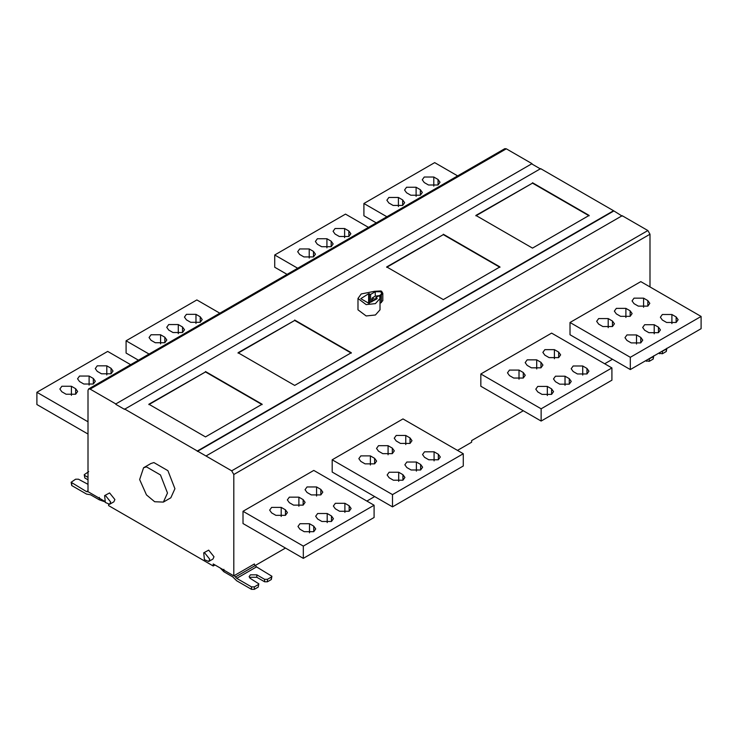 <?xml version="1.0" encoding="UTF-8"?>
<svg xmlns="http://www.w3.org/2000/svg" width="738" height="738" viewBox="0 0 738 738"><rect width="100%" height="100%" fill="white"/><g stroke="black" fill="none" stroke-linecap="round" stroke-linejoin="round"><path stroke-width="1.11" d="M167.489 493.021L163.384 502.089L154.666 501.739L146.465 494.894L139.648 479.562L143.569 467.763L146.465 466.868L160.478 474.958L167.489 493.021M143.569 467.763L150.995 463.473L153.901 462.578L167.913 470.669L174.924 488.722L170.819 497.799L163.384 502.089M110.654 501.988L109.621 504.285L105.34 502.467L104.612 495.613L105.34 495.382L110.654 501.988M104.612 495.613L109.593 492.938L114.897 499.543L113.864 501.831L109.621 504.285M209.749 559.201L208.706 561.489L204.435 559.672L203.706 552.827L204.435 552.596L209.749 559.201M203.706 552.827L208.679 550.142L213.992 556.747L212.959 559.044L208.706 561.489M589.127 215.828L532.504 183.144L475.881 215.828M532.504 182.729L589.127 215.422L532.504 248.116L475.881 215.422L532.504 183.144M371.97 301.685L370.596 302.119L370.596 294.434L368.649 293.715L360.79 298.659L368.649 303.198L377.21 298.659L375.974 297.543L375.974 299.379M379.258 295.643L375.264 296.15L372.358 297.829L371.657 301.501M370.596 294.434L375.264 291.741L380.642 291.741L381.758 293.29L380.642 294.84L375.974 297.543M376.398 297.294L375.596 298.115L375.974 298.715M379.664 296.741L380.255 295.929L380.015 303.447M380.255 303.281L382.81 300.643L382.81 293.29L381.564 291.206L380.642 290.956L374.517 291.307L361.214 293.964L357.985 298.456L366.149 304.6L375.421 303.622L380.015 298.456L379.719 297.008M380.255 295.929L382.81 293.29M380.015 298.456L380.015 309.822L375.421 314.988L366.149 315.956L357.985 309.822L357.985 298.456M499.94 267.322L443.317 234.629L386.694 267.322M443.317 234.223L499.94 266.916L443.317 299.6L386.694 266.916L443.317 234.629M351.306 353.133L294.683 320.449L238.06 353.133M294.683 320.034L351.306 352.727L294.683 385.421L238.06 352.727L294.683 320.449M262.119 404.627L205.496 371.934L148.873 404.627M205.496 371.528L262.119 404.221L205.496 436.905L148.873 404.221L205.496 371.934M402.653 199.915L398.409 197.461L388.852 197.461L386.878 200.219L388.852 202.978L393.105 205.432L402.653 205.432L404.636 202.673L402.653 199.915L402.653 205.432M420.346 189.703L416.103 187.249L406.546 187.249L404.572 190.007L406.546 192.766L410.798 195.219L420.346 195.219L422.33 192.461L420.346 189.703L420.346 195.219M438.049 179.482L433.796 177.028L424.239 177.028L422.265 179.786L424.239 182.544L428.492 184.998L438.049 184.998L440.023 182.24L438.049 179.482L438.049 184.998M457.652 175.893L434.682 162.628L363.908 203.494L363.908 215.754L376.26 222.885M386.878 216.751L363.908 203.494M344.618 228.522L348.862 230.976L350.845 233.734L348.862 236.492L339.305 236.492L335.061 234.038L333.078 231.28L335.061 228.522L344.618 228.522L344.618 237.618M326.925 238.734L331.168 241.188L333.142 243.946L331.168 246.704L321.611 246.704L317.368 244.25L315.384 241.492L317.368 238.734L326.925 238.734L326.925 247.839M309.222 248.955L313.475 251.409L315.449 254.167L313.475 256.925L303.918 256.925L299.674 254.472L297.691 251.713L299.674 248.955L309.222 248.955L309.222 258.051M287.073 274.37L274.721 267.239L274.721 254.979L345.504 214.112L368.474 227.378M274.721 254.979L297.691 268.245M195.976 314.333L200.229 316.786L202.203 319.545L200.229 322.303L190.672 322.303L186.419 319.849L184.445 317.091L186.419 314.333L195.976 314.333L195.976 323.438M178.282 324.554L182.526 327.008L184.509 329.766L182.526 332.524L172.978 332.524L168.725 330.07L166.751 327.312L168.725 324.554L178.282 324.554L178.282 333.65M160.589 334.766L164.832 337.22L166.816 339.978L164.832 342.736L155.275 342.736L151.032 340.283L149.058 337.524L151.032 334.766L160.589 334.766L160.589 343.871M138.44 360.19L126.087 353.059L126.087 340.799L196.862 299.932L219.832 313.198M126.087 340.799L149.058 354.055M71.401 386.26L75.654 388.714L77.628 391.472L75.654 394.23L66.097 394.23L61.854 391.777L59.87 389.018L61.854 386.26L71.401 386.26L71.401 395.356M89.104 376.039L93.348 378.493L95.322 381.251L93.348 384.009L83.791 384.009L79.547 381.555L77.564 378.797L79.547 376.039L89.104 376.039L89.104 385.144M106.798 365.827L111.041 368.28L113.025 371.039L111.041 373.797L101.484 373.797L97.241 371.343L95.257 368.585L97.241 365.827L106.798 365.827L106.798 374.922M88.007 434.045L36.9 404.544L36.9 392.284L107.683 351.417L130.654 364.683M36.9 392.284L88.007 421.785M90.128 389.101L115.82 403.935L532.006 163.651L506.314 148.818L90.128 389.101L88.625 388.944L88.007 390.319L88.007 491.665L104.501 501.194M88.007 490.779L86.521 491.628L71.134 482.274L71.724 485.539L86.521 494.082L90.525 494.764L99.326 499.838L104.87 501.812M88.708 471.647L84.233 474.709L84.815 477.975L88.007 479.82M84.233 474.709L84.815 477.975M88.007 477.366L84.815 475.53M71.134 482.274L75.617 479.202L78.449 479.202L88.007 484.331M86.521 491.628L88.182 491.766M108.597 504.515L108.597 505.604L213.217 566L213.217 563.961L233.808 575.852L254.407 563.961L254.407 564.552M638.287 306.122L634.034 303.669L632.06 300.91L634.034 298.152L643.591 298.152L647.835 300.606L649.818 303.364L647.835 306.122L638.287 306.122M620.584 316.334L616.341 313.89L614.357 311.132L616.341 308.373L625.898 308.373L630.141 310.818L632.125 313.576L630.141 316.334L620.584 316.334M602.891 326.556L598.647 324.102L596.664 321.344L598.647 318.585L608.204 318.585L612.448 321.039L614.431 323.798L612.448 326.556L602.891 326.556M631.202 342.902L626.959 340.449L624.975 337.69L626.959 334.932L636.516 334.932L640.759 337.386L642.743 340.144L640.759 342.902L631.202 342.902M648.896 332.681L644.652 330.237L642.678 327.478L644.652 324.72L654.209 324.72L658.453 327.165L660.436 329.923L658.453 332.681L648.896 332.681M666.599 322.469L662.346 320.015L660.372 317.257L662.346 314.499L671.903 314.499L676.146 316.953L678.13 319.711L676.146 322.469L666.599 322.469M630.317 369.563L701.1 328.696L701.1 316.445L630.317 357.303L630.317 369.563L570.013 334.748L570.013 322.488L630.317 357.303M570.013 322.488L640.796 281.621L701.1 316.445M509.46 375.596L513.713 378.041L523.27 378.041L525.244 375.282L523.27 372.524L519.017 370.079L509.46 370.079L507.486 372.838L509.46 375.596M527.163 365.375L531.406 367.828L540.963 367.828L542.937 365.07L540.963 362.312L536.71 359.858L527.163 359.858L525.179 362.616L527.163 365.375M544.856 355.163L549.1 357.616L558.657 357.616L560.631 354.849L558.657 352.091L554.404 349.646L544.856 349.646L542.873 352.404L544.856 355.163M573.168 371.509L577.411 373.954L586.968 373.954L588.942 371.196L586.968 368.437L582.725 365.993L573.168 365.993L571.184 368.751L573.168 371.509M555.474 381.721L559.718 384.175L569.275 384.175L571.249 381.417L569.275 378.659L565.022 376.205L555.474 376.205L553.491 378.963L555.474 381.721M537.771 391.933L542.024 394.387L551.581 394.387L553.555 391.629L551.581 388.871L547.328 386.417L537.771 386.417L535.797 389.175L537.771 391.933M480.835 373.981L480.835 386.242L541.139 421.057L611.913 380.19L611.913 367.93L541.139 408.797L480.835 373.981L551.609 333.115L611.913 367.93M541.139 421.057L541.139 408.797M360.827 461.407L365.07 463.861L374.627 463.861L376.601 461.102L374.627 458.344L370.384 455.89L360.827 455.89L358.843 458.649L360.827 461.407M378.52 451.195L382.764 453.639L392.321 453.639L394.304 450.881L392.321 448.123L388.077 445.678L378.52 445.678L376.537 448.436L378.52 451.195M396.214 440.973L400.457 443.427L410.014 443.427L411.998 440.669L410.014 437.911L405.771 435.457L396.214 435.457L394.24 438.215L396.214 440.973M424.525 457.32L428.778 459.774L438.326 459.774L440.309 457.016L438.326 454.257L434.082 451.804L424.525 451.804L422.551 454.562L424.525 457.32M406.832 467.541L411.075 469.986L420.632 469.986L422.616 467.228L420.632 464.47L416.389 462.025L406.832 462.025L404.858 464.783L406.832 467.541M389.138 477.754L393.382 480.207L402.939 480.207L404.922 477.449L402.939 474.691L398.695 472.237L389.138 472.237L387.155 474.995L389.138 477.754M332.192 459.792L332.192 472.052L392.496 506.868L463.279 466.001L463.279 453.741L392.496 494.608L332.192 459.792L402.976 418.926L463.279 453.741M392.496 506.868L392.496 494.608M299.951 529.238L304.204 531.692L313.761 531.692L315.735 528.934L313.761 526.176L309.508 523.722L299.951 523.722L297.977 526.48L299.951 529.238M317.654 519.026L321.897 521.48L331.454 521.48L333.428 518.722L331.454 515.963L327.202 513.51L317.654 513.51L315.67 516.268L317.654 519.026M335.347 508.814L339.591 511.259L349.148 511.259L351.122 508.5L349.148 505.742L344.895 503.298L335.347 503.298L333.364 506.056L335.347 508.814M307.036 492.467L311.279 494.912L320.836 494.912L322.81 492.154L320.836 489.395L316.584 486.951L307.036 486.951L305.052 489.709L307.036 492.467M289.333 502.679L293.586 505.133L303.143 505.133L305.117 502.375L303.143 499.617L298.89 497.163L289.333 497.163L287.359 499.921L289.333 502.679M271.639 512.901L275.892 515.345L285.44 515.345L287.423 512.587L285.44 509.829L281.196 507.384L271.639 507.384L269.665 510.142L271.639 512.901M243.014 511.286L243.014 523.546L303.318 558.362L374.092 517.495L374.092 505.235L303.318 546.102L243.014 511.286L313.788 470.42L374.092 505.235M303.318 558.362L303.318 546.102M645.538 360.781L649.292 361.306L653.185 359.065L653.767 355.79M649.292 361.306L649.292 358.862L653.185 356.611L653.185 359.065M653.711 356.057L653.185 356.611M658.628 353.216L662.383 353.751L666.276 351.5L666.866 348.235M662.383 353.751L662.383 351.297L661.423 351.611M662.383 351.297L666.276 349.056L666.276 351.5M666.811 348.502L666.276 349.056M649.292 358.862L648.333 359.166M457.477 450.392L471.628 442.219L471.628 440.586L523.297 410.752M604.699 363.76L612.485 359.268M271.326 577.079L271.907 576.258L271.326 579.524L271.326 577.079L267.433 579.321L267.433 581.775L264.601 581.775L256.815 577.282L250.44 577.282L249.656 577.891M271.326 579.524L267.433 581.775M258.817 583.823L258.226 587.088L258.817 583.823L250.44 578.509L249.121 576.664L250.44 574.828L256.815 574.828L264.601 579.321L267.433 579.321M258.226 587.088L254.333 589.339L251.501 589.339L236.704 580.788L232.701 576.839L223.9 571.765L220.21 568.002M258.226 584.634L254.333 586.885L254.333 589.339M271.907 576.258L256.529 566.895L236.704 578.343L251.501 586.885L254.333 586.885M214.979 564.976L213.217 566M236.704 578.343L234.232 575.603M254.047 564.164L256.529 566.895M649.994 286.934L649.994 234.223L647.872 230.542L622.18 215.708L205.994 455.992L231.686 470.826L233.808 474.506L233.808 575.852M255.173 565.557L285.477 548.057M366.878 501.065L374.664 496.573M506.314 148.818L504.81 148.661L88.625 388.944M532.006 163.651L115.82 403.935M532.006 164.057L540.64 169.039M124.454 408.917L197.36 451.01L613.546 210.727L540.64 168.633L124.454 409.322L115.82 404.341M613.546 210.727L622.18 216.114M205.994 455.992L197.36 451.01M613.546 211.133L197.36 451.416M369.351 303.198L369.351 293.715M368.649 303.198L368.649 293.715M375.264 296.15L375.264 291.741M371.657 299.056L374.092 300.458M375.513 299.646L372.358 297.829M381.389 295.274L381.389 302.626M398.409 197.461L398.409 206.566M416.103 187.249L416.103 196.345M433.796 177.028L433.796 186.133M348.862 236.492L348.862 230.976M331.168 246.704L331.168 241.188M313.475 256.925L313.475 251.409M200.229 322.303L200.229 316.786M182.526 332.524L182.526 327.008M164.832 342.736L164.832 337.22M75.654 394.23L75.654 388.714M93.348 384.009L93.348 378.493M111.041 373.797L111.041 368.28M99.326 497.394L99.326 499.838M71.724 485.539L71.724 483.086M647.835 300.606L647.835 306.122M643.591 298.152L643.591 307.257M630.141 310.818L630.141 316.334M625.898 308.373L625.898 317.469M612.448 321.039L612.448 326.556M608.204 318.585L608.204 327.681M640.759 337.386L640.759 342.902M636.516 334.932L636.516 344.028M658.453 327.165L658.453 332.681M654.209 324.72L654.209 333.816M676.146 316.953L676.146 322.469M671.903 314.499L671.903 323.595M523.27 372.524L523.27 378.041M519.017 379.175L519.017 370.079M540.963 362.312L540.963 367.828M536.71 368.954L536.71 359.858M558.657 352.091L558.657 357.616M554.404 358.742L554.404 349.646M586.968 368.437L586.968 373.954M582.725 375.089L582.725 365.993M569.275 378.659L569.275 384.175M565.022 385.301L565.022 376.205M551.581 388.871L551.581 394.387M547.328 395.522L547.328 386.417M374.627 458.344L374.627 463.861M370.384 464.986L370.384 455.89M392.321 448.123L392.321 453.639M388.077 454.774L388.077 445.678M410.014 437.911L410.014 443.427M405.771 444.562L405.771 435.457M438.326 454.257L438.326 459.774M434.082 460.899L434.082 451.804M420.632 464.47L420.632 469.986M416.389 471.121L416.389 462.025M402.939 474.691L402.939 480.207M398.695 481.333L398.695 472.237M313.761 526.176L313.761 531.692M309.508 532.827L309.508 523.722M331.454 515.963L331.454 521.48M327.202 522.605L327.202 513.51M349.148 505.742L349.148 511.259M344.895 512.393L344.895 503.298M320.836 489.395L320.836 494.912M316.584 496.047L316.584 486.951M303.143 499.617L303.143 505.133M298.89 506.259L298.89 497.163M285.44 509.829L285.44 515.345M281.196 516.48L281.196 507.384M659.551 353.751L659.551 352.69M646.46 360.245L646.46 361.306M264.601 579.321L264.601 581.775M256.815 574.828L256.815 577.282M251.501 589.339L251.501 586.885M223.9 569.312L223.9 571.765M255.191 565.585L235.376 577.024M231.686 470.826L647.872 230.542M649.994 234.223L233.808 474.506"/></g></svg>
